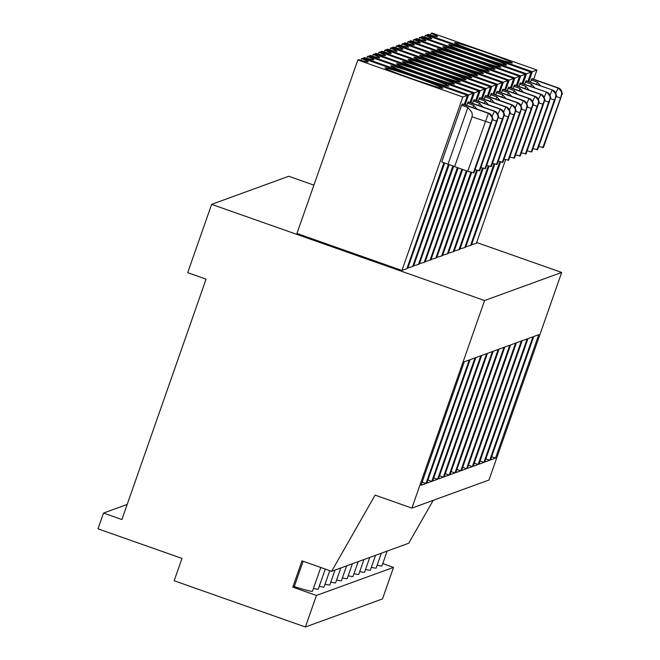 <?xml version="1.0" encoding="UTF-8"?>
<svg xmlns="http://www.w3.org/2000/svg" width="660" height="660" viewBox="0 0 660 660"><rect width="100%" height="100%" fill="white"/><g stroke="black" fill="none" stroke-linecap="round" stroke-linejoin="round"><path stroke-width="0.99" d="M411.889 508.101L484.58 300.539L561.685 272.448L488.994 480.01L411.889 508.101L375.094 495.132L331.625 571.312L302.008 560.876L292.809 587.144L294.261 586.616L303.138 561.272M479.457 54.252A30.649 1.229 -160.7 0 1 506.566 65.051A30.649 1.229 -160.7 0 1 477.238 56.075A30.649 1.229 -160.7 0 1 448.717 44.789A30.649 1.229 -160.7 0 1 479.457 54.252M433.207 500.338L408.73 543.23L331.625 571.312M375.557 555.308L370.367 570.141A55.721 2.236 -160.7 0 1 365.566 569.415M369.765 557.419L364.576 572.245A55.721 2.236 -160.7 0 1 359.774 571.527M363.974 559.531L358.784 574.357A55.721 2.236 -160.7 0 1 353.983 573.631M358.19 561.635L352.993 576.469A55.721 2.236 -160.7 0 1 348.2 575.743M352.399 563.747L347.209 578.572A55.721 2.236 -160.7 0 1 342.408 577.855M346.607 565.859L341.418 580.684A55.721 2.236 -160.7 0 1 336.616 579.958M340.816 567.963L335.626 582.788A55.721 2.236 -160.7 0 1 330.825 582.07M335.033 570.075L329.835 584.9A55.721 2.236 -160.7 0 1 325.042 584.174M329.769 570.661L324.043 587.012A55.721 2.236 -160.7 0 1 319.25 586.286M325.273 569.077L318.26 589.116A55.721 2.236 -160.7 0 1 313.459 588.398M320.776 567.493L312.469 591.228A55.721 2.236 -160.7 0 1 294.261 586.616M382.759 563.59L393.533 567.385L316.429 595.468L292.809 587.144M387.139 551.092L381.942 565.917A55.721 2.236 -160.7 0 1 377.149 565.199M381.348 553.204L376.15 568.029A55.721 2.236 -160.7 0 1 371.357 567.303M484.729 462.082L527.975 338.596L532.933 336.79L489.695 460.276L484.729 462.082M490.52 459.97L533.767 336.484L538.725 334.678L495.487 458.164L490.52 459.97M478.937 464.194L522.184 340.709L527.15 338.893L483.904 462.38L478.937 464.194M473.154 466.298L516.392 342.812L521.359 341.005L478.112 464.491L473.154 466.298M467.362 468.41L510.609 344.924L515.567 343.117L472.321 466.603L467.362 468.41M461.571 470.514L504.817 347.028L509.776 345.221L466.537 468.707L461.571 470.514M455.779 472.626L499.026 349.14L503.992 347.333L460.746 470.819L455.779 472.626M449.996 474.738L493.234 351.252L498.201 349.445L454.954 472.931L449.996 474.738M444.205 476.842L487.451 353.356L492.409 351.549L449.163 475.035L444.205 476.842M438.413 478.954L481.66 355.468L486.618 353.661L443.38 477.147L438.413 478.954M426.83 483.169L470.077 359.683L475.043 357.877L431.797 481.363L426.83 483.169M421.047 485.281L464.285 361.796L469.252 359.989L426.005 483.475L421.047 485.281M432.622 481.066L475.868 357.58L480.827 355.765L437.588 479.251L432.622 481.066M316.429 595.468L305.39 627L174.166 580.759L181.987 558.426L98.002 528.825L103.521 513.059L121.894 519.535L206.077 279.13L187.704 272.662L211.629 204.352L288.733 176.261L313.904 185.138M484.58 300.539L211.629 204.352M561.685 272.448L476.66 242.492M393.533 567.385L382.486 598.917L305.39 627M464.97 247.03L470.572 245.446L499.785 161.832M470.761 244.918L476.363 243.342L505.577 159.72M459.178 249.142L464.788 247.558L494.002 163.944M453.387 251.245L458.997 249.67L488.21 166.048M447.604 253.358L453.206 251.773L482.419 168.16M441.812 255.47L447.414 253.886L476.627 170.263M436.021 257.573L441.622 255.998L470.836 172.375M430.229 259.685L435.839 258.101L466.323 170.833M424.446 261.789L430.048 260.213L461.827 169.249M418.654 263.901L424.256 262.317L457.331 167.656M407.072 268.117L412.682 266.541L448.379 164.34M361.02 60.382L361.639 58.608A41.794 1.675 -160.7 0 1 368.099 61.867A41.794 1.675 -160.7 0 1 358.661 59.697L357.835 59.994L296.942 233.459L401.923 270.451L406.89 268.645L443.883 162.748M412.863 266.013L418.465 264.429L452.842 166.031M103.521 513.059L127.174 504.446M426.005 483.475L422.152 482.113M483.904 462.38L480.051 461.026M418.918 39.286L419.537 37.521L420.362 37.216L525.343 74.217L520.715 75.9L517.209 85.891M419.537 37.521A41.794 1.675 -160.7 0 1 425.997 40.771A41.794 1.675 -160.7 0 1 416.559 38.602L415.734 38.907L520.715 75.9M473.674 56.356A30.649 1.229 -160.7 0 1 500.775 67.155A30.649 1.229 -160.7 0 1 471.446 58.179A30.649 1.229 -160.7 0 1 442.926 46.901A30.649 1.229 -160.7 0 1 473.674 56.356M525.343 74.217L522.11 83.465M488.986 166.295L459.822 249.364M518.694 86.41L520.468 82.896M415.47 39.641L415.734 38.907M413.127 41.398L413.746 39.625A41.794 1.675 -160.7 0 1 420.205 42.883A41.794 1.675 -160.7 0 1 410.767 40.714L409.942 41.011L514.924 78.012L511.417 87.994M413.746 39.625L414.579 39.328L519.552 76.321L514.924 78.012M437.588 479.251L433.736 477.898M520.105 83.003L546.694 92.128C554.227 100.724 549.062 96.715 549.343 101.788L531.853 151.718L549.334 101.797L549.755 99.355L548.674 102.044L531.193 151.957L531.853 151.718M524.997 88.63L525.789 86.369L529.056 90.065M467.882 58.468A30.649 1.229 -160.7 0 1 494.983 69.267A30.649 1.229 -160.7 0 1 465.655 60.291A30.649 1.229 -160.7 0 1 437.135 49.005A30.649 1.229 -160.7 0 1 467.882 58.468M531.193 151.957L527.142 150.761M369.154 56.512L369.418 55.778L474.4 92.771L470.893 102.762M372.603 56.158L373.222 54.392A41.794 1.675 -160.7 0 1 379.682 57.643A41.794 1.675 -160.7 0 1 370.243 55.473L369.418 55.778M431.797 481.363L427.944 480.002M415.775 77.451A30.649 1.229 -160.7 0 1 442.877 88.242A30.649 1.229 -160.7 0 1 413.548 79.266A30.649 1.229 -160.7 0 1 385.027 67.988A30.649 1.229 -160.7 0 1 415.775 77.451M461.587 105.237L467.89 107.464L448.024 164.2L441.713 161.981L461.587 105.237L462.569 103.983M467.89 107.464L471.694 112.167L472.304 114.23L472.073 116.779L490.776 123.131L492.187 120.326A5.569 5.561 70 0 0 488.779 113.223L488.449 113.338A5.569 5.561 70 0 1 491.857 120.45M373.222 54.392L374.047 54.087L479.028 91.088L474.4 92.771M427.35 73.227A30.649 1.229 -160.7 0 1 454.459 84.026A30.649 1.229 -160.7 0 1 425.131 75.05A30.649 1.229 -160.7 0 1 396.611 63.772A30.649 1.229 -160.7 0 1 427.35 73.227M363.363 58.624L363.627 57.882L468.608 94.883L465.102 104.866M366.811 58.27L367.43 56.496A41.794 1.675 -160.7 0 1 373.89 59.755A41.794 1.675 -160.7 0 1 364.452 57.585L363.627 57.882M361.639 58.608L362.472 58.311L467.445 95.304L464.219 104.56M467.445 95.304L462.817 96.987L401.923 270.451M357.835 59.994L462.817 96.987M466.587 105.394L468.361 101.871M467.379 103.133L473.682 105.352L476.949 109.049M448.024 164.2L467.717 171.319L473.954 172.804L492.187 120.326M454.591 166.691L472.073 116.779M479.746 170.701L497.228 120.78L479.754 170.692L475.035 169.744M472.89 107.613L473.682 105.352M421.567 75.339A30.649 1.229 -160.7 0 1 448.668 86.138A30.649 1.229 -160.7 0 1 419.339 77.162A30.649 1.229 -160.7 0 1 390.819 65.876A30.649 1.229 -160.7 0 1 421.567 75.339M444.683 163.028L407.715 268.348M468.608 94.883L473.236 93.192L470.002 102.448M473.236 93.192L368.255 56.199L367.43 56.496M478.162 101.178L479.927 97.647L506.154 106.895A5.569 5.561 70 0 1 509.561 113.998L491.329 166.485L508.81 116.564C508.538 111.474 513.694 115.483 506.17 106.895M478.954 98.909L485.257 101.137L488.532 104.825M374.946 54.409L375.202 53.666L480.183 90.659L476.677 100.65M378.386 54.054L379.013 52.28A41.794 1.675 -160.7 0 1 385.473 55.539A41.794 1.675 -160.7 0 1 376.035 53.369L375.202 53.666M443.38 477.147L439.519 475.786M430.493 35.071L431.12 33.305A41.794 1.675 -160.7 0 1 437.572 36.556A41.794 1.675 -160.7 0 1 428.142 34.386L427.309 34.691L532.29 71.684L528.784 81.667M427.053 35.425L427.309 34.691M431.12 33.305L431.945 33L536.927 69.993L532.29 71.684M485.248 52.14A30.649 1.229 -160.7 0 1 512.35 62.939A30.649 1.229 -160.7 0 1 483.021 53.963A30.649 1.229 -160.7 0 1 454.501 42.677A30.649 1.229 -160.7 0 1 485.248 52.14M543.436 147.477L538.725 146.545M560.917 97.581L543.444 147.493L561.668 95.015L542.767 147.741M500.56 162.079L471.405 245.149M536.927 69.993L533.692 79.249M530.269 82.195L532.026 78.664L558.278 87.912A5.569 5.561 70 0 1 561.668 95.015M536.572 84.414L537.364 82.153L540.639 85.849M531.061 79.934L537.364 82.153M495.487 458.164L491.626 456.811M489.695 460.276L485.842 458.914M424.71 37.183L425.329 35.409A41.794 1.675 -160.7 0 1 431.788 38.668A41.794 1.675 -160.7 0 1 422.35 36.498L421.525 36.795L526.507 73.788L523 83.779M425.329 35.409L426.154 35.112L531.135 72.105L526.507 73.788M524.486 84.307L526.251 80.784M530.788 86.526L531.581 84.266L534.847 87.953M537.653 149.589L532.933 148.648M525.888 80.891L552.486 90.024C560.01 98.612 554.854 94.603 555.134 99.685L537.644 149.606L555.877 97.127L554.458 99.932L550.291 98.686M525.278 82.038L531.581 84.266M421.261 37.538L421.525 36.795M494.769 164.183L465.613 247.261M531.135 72.105L527.901 81.361M478.681 105.501L479.473 103.24L482.74 106.936M485.537 168.589L503.027 118.66L485.545 168.581L480.827 167.632M484.465 103.397L485.257 101.137M491.329 166.46L486.618 165.52M433.141 71.123A30.649 1.229 -160.7 0 1 460.243 81.922A30.649 1.229 -160.7 0 1 430.914 72.947A30.649 1.229 -160.7 0 1 402.402 61.66A30.649 1.229 -160.7 0 1 433.141 71.123M490.256 101.285L491.048 99.025L494.315 102.721M497.12 164.348L492.409 163.416M438.933 69.011A30.649 1.229 -160.7 0 1 466.034 79.81A30.649 1.229 -160.7 0 1 436.706 70.834A30.649 1.229 -160.7 0 1 408.185 59.549A30.649 1.229 -160.7 0 1 438.933 69.011M496.048 99.181L496.84 96.913L500.107 100.609M502.904 162.261L520.393 112.332L502.912 162.253L498.193 161.304M444.724 66.899A30.649 1.229 -160.7 0 1 471.826 77.698A30.649 1.229 -160.7 0 1 442.497 68.722A30.649 1.229 -160.7 0 1 413.977 57.445A30.649 1.229 -160.7 0 1 444.724 66.899M501.839 97.069L502.631 94.809L505.898 98.497M508.695 160.157L526.177 110.236L508.703 160.149L503.984 159.192M450.516 64.796A30.649 1.229 -160.7 0 1 477.617 75.595A30.649 1.229 -160.7 0 1 448.288 66.619A30.649 1.229 -160.7 0 1 419.768 55.333A30.649 1.229 -160.7 0 1 450.516 64.796M507.631 94.957L508.423 92.697L511.69 96.393M514.486 158.045L531.968 108.124L514.495 158.037L509.776 157.088M456.299 62.684A30.649 1.229 -160.7 0 1 483.401 73.483A30.649 1.229 -160.7 0 1 454.08 64.507A30.649 1.229 -160.7 0 1 425.56 53.229A30.649 1.229 -160.7 0 1 456.299 62.684M513.414 92.854L514.206 90.593L517.473 94.281M520.27 155.933L537.768 106.004L520.286 155.925L515.567 154.976M462.091 60.58A30.649 1.229 -160.7 0 1 489.192 71.371A30.649 1.229 -160.7 0 1 459.863 62.395A30.649 1.229 -160.7 0 1 431.343 51.117A30.649 1.229 -160.7 0 1 462.091 60.58M519.206 90.742L519.997 88.481L523.264 92.177M526.061 153.829L543.543 103.909L526.069 153.821L521.351 152.873M472.379 103.282L474.144 99.767M473.17 101.021L479.473 103.24M379.013 52.28L379.838 51.983L484.819 88.976L480.183 90.659M483.953 99.066L485.71 95.535L511.962 104.783A5.569 5.561 70 0 1 515.353 111.886L497.112 164.373M484.745 96.805L491.048 99.025M384.178 51.942L384.796 50.176A41.794 1.675 -160.7 0 1 391.256 53.427A41.794 1.675 -160.7 0 1 381.818 51.257L380.993 51.562L485.974 88.555L482.468 98.546M384.796 50.176L385.63 49.871L490.611 86.864L485.974 88.555M489.745 96.954L491.518 93.439M490.537 94.694L496.84 96.913M389.969 49.838L390.588 48.064A41.794 1.675 -160.7 0 1 397.048 51.323A41.794 1.675 -160.7 0 1 387.61 49.145L386.785 49.45L491.766 86.444L488.26 96.434M390.588 48.064L391.413 47.759L496.394 84.76L491.766 86.444M495.536 94.85L497.293 91.319L523.52 100.567A5.569 5.561 70 0 1 526.928 107.671L526.177 110.236C525.904 105.146 531.061 109.164 523.537 100.567M496.328 92.59L502.631 94.809M395.761 47.726L396.379 45.953A41.794 1.675 -160.7 0 1 402.839 49.211A41.794 1.675 -160.7 0 1 393.401 47.041L392.576 47.338L497.558 84.34L494.051 94.322M396.379 45.953L397.204 45.656L502.186 82.648L497.558 84.34M501.319 92.738L503.085 89.207L529.328 98.456A5.569 5.561 70 0 1 532.719 105.567L531.968 108.124C531.696 103.043 536.852 107.052 529.328 98.456L528.982 98.579A5.569 5.561 70 0 1 532.389 105.682L531.3 108.372L527.134 107.126M502.111 90.478L508.423 92.697M401.552 45.614L402.171 43.849A41.794 1.675 -160.7 0 1 408.631 47.099A41.794 1.675 -160.7 0 1 399.193 44.929L398.368 45.235L503.341 82.228L499.834 92.218M402.171 43.849L402.996 43.544L507.977 80.537L503.341 82.228M507.111 90.626L508.885 87.112M507.903 88.366L514.206 90.593M407.335 43.511L407.954 41.737A41.794 1.675 -160.7 0 1 414.414 44.995A41.794 1.675 -160.7 0 1 404.984 42.817L404.151 43.123L509.132 80.116L505.626 90.106M407.954 41.737L408.787 41.44L513.769 78.433L509.132 80.116M512.903 88.522L514.676 85M513.694 86.262L519.997 88.481M519.486 84.15L525.789 86.369M449.171 164.637L413.507 266.236M479.028 91.088L475.794 100.337M453.626 166.328L419.298 264.132M484.819 88.976L481.585 98.233M380.737 52.297L380.993 51.562M458.114 167.937L425.081 262.02M490.611 86.864L487.377 96.121M386.529 50.185L386.785 49.45M462.602 169.521L430.873 259.908M496.394 84.76L493.16 94.009M392.312 48.081L392.576 47.338M467.098 171.105L436.664 257.804M502.186 82.648L498.952 91.905M398.104 45.969L398.368 45.235M471.611 172.623L442.456 255.692M507.977 80.537L504.743 89.793M403.895 43.865L404.151 43.123M477.403 170.511L448.247 253.58M513.769 78.433L510.535 87.689M409.687 41.753L409.942 41.011M483.194 168.399L454.031 251.476M519.552 76.321L516.326 85.577M449.163 475.035L445.31 473.682M454.954 472.931L451.102 471.57M460.746 470.819L456.893 469.458M466.537 468.707L462.685 467.354M472.321 466.603L468.468 465.242M478.112 464.491L474.26 463.13M546.694 92.128L520.451 82.879L546.678 92.136A5.569 5.561 70 0 1 550.085 99.239M544.178 97.3L546.348 92.251A5.569 5.561 70 0 1 549.755 99.355M544.5 100.799L548.674 102.044M492.393 119.782L496.567 121.019L497.978 118.214L497.228 120.78C496.955 115.69 502.12 119.707 494.587 111.111A5.569 5.561 70 0 1 497.978 118.214M467.998 101.986L494.241 111.235A5.569 5.561 70 0 1 497.648 118.338M468.328 101.863L494.571 111.111L492.071 116.284M462.206 104.09L488.449 113.338L467.717 171.319M462.536 103.975L488.779 113.223L462.553 103.975M473.962 172.796L491.436 122.892C491.164 117.802 496.328 121.811 488.796 113.223M473.294 173.052L490.776 123.131M479.086 170.94L496.567 121.019M479.572 97.762L505.816 107.019L503.654 112.06M503.968 115.558L508.142 116.803L509.561 113.998M479.903 97.647L505.816 107.019A5.569 5.561 70 0 1 509.231 114.122M556.075 96.583L560.249 97.828M531.679 78.787L557.923 88.036A5.569 5.561 70 0 1 561.338 95.139M532.01 78.664L558.261 87.912L555.761 93.085M552.486 90.024L526.243 80.776L552.469 90.024A5.569 5.561 70 0 1 555.877 97.127M549.97 95.188L552.139 90.148A5.569 5.561 70 0 1 555.547 97.251M536.984 149.853L554.458 99.932M498.184 117.67L502.351 118.915L503.77 116.111L503.019 118.668M473.781 99.874L500.032 109.123A5.569 5.561 70 0 1 503.44 116.226M503.027 118.66C502.747 113.586 507.903 117.595 500.379 108.999L497.863 114.172M484.877 168.828L502.351 118.915M500.379 108.999L474.136 99.751L500.362 109.007A5.569 5.561 70 0 1 503.77 116.111M490.66 166.724L508.142 116.803M509.759 113.454L513.934 114.7L515.353 111.886M485.364 95.659L511.607 104.907A5.569 5.561 70 0 1 515.014 112.01M485.694 95.535L511.937 104.783L509.438 109.956M496.452 164.612L513.934 114.7M497.129 164.365L514.594 114.452M515.551 111.342L519.725 112.588L521.136 109.783L520.385 112.34M491.156 93.547L517.399 102.795A5.569 5.561 70 0 1 520.806 109.898M520.393 112.332C520.113 107.258 525.278 111.268 517.745 102.679L491.502 93.423L517.729 102.679L515.229 107.844M502.243 162.5L519.725 112.588M517.729 102.679A5.569 5.561 70 0 1 521.136 109.783M521.342 109.238L525.517 110.476L526.928 107.671M496.947 91.443L523.19 100.691A5.569 5.561 70 0 1 526.597 107.794M497.277 91.319L523.52 100.567L521.02 105.74M508.035 160.396L525.517 110.476M502.73 89.331L528.982 98.579L526.812 103.628M513.818 158.285L531.3 108.372M532.917 105.014L537.091 106.26L538.51 103.455L537.751 106.012M508.522 87.219L534.765 96.467A5.569 5.561 70 0 1 538.181 103.579M537.768 106.004C537.487 100.93 542.644 104.94 535.12 96.352L532.604 101.516M519.61 156.181L537.091 106.26M535.12 96.352L508.868 87.103L535.095 96.352A5.569 5.561 70 0 1 538.51 103.455M538.708 102.91L542.883 104.148L544.294 101.343L543.543 103.909C543.271 98.819 548.435 102.836 540.903 94.24L540.886 94.24A5.569 5.561 70 0 1 544.294 101.343M514.313 85.115L540.557 94.363A5.569 5.561 70 0 1 543.964 101.467M514.643 84.991L540.886 94.24L538.387 99.412M525.401 154.069L542.883 104.148M503.06 89.207L529.312 98.456M494.587 111.111L468.344 101.863M560.926 97.573C560.645 92.491 565.802 96.508 558.278 87.912M514.61 114.444C514.33 109.37 519.486 113.38 511.962 104.783M540.903 94.24L514.66 84.991"/></g></svg>
